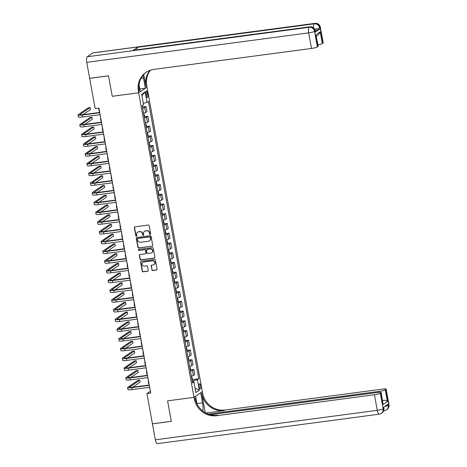 <?xml version="1.0" encoding="UTF-8"?>
<svg xmlns="http://www.w3.org/2000/svg" width="467" height="467" viewBox="0 0 467 467"><rect width="100%" height="100%" fill="white"/><g stroke="black" fill="none" stroke-linecap="round" stroke-linejoin="round"><path stroke-width="0.7" d="M150.205 234.446A0.549 0.52 -124.4 0 0 150.625 233.844L149.148 225.719A0.788 0.741 -124.4 0 0 148.267 225.053L134.934 226.828A0.788 0.741 -124.4 0 0 134.333 227.686L135.809 235.812A0.549 0.52 -124.4 0 0 136.638 236.197A0.549 0.52 -124.4 0 0 136.843 235.672L136.65 234.621A2.516 2.364 -124.4 0 1 138.576 231.86L139.691 231.714A2.516 2.364 -124.4 0 1 142.505 233.844L142.698 234.895A0.549 0.52 -124.4 0 0 143.527 235.28A0.549 0.52 -124.4 0 0 143.737 234.761L143.544 233.71A2.516 2.364 -124.4 0 1 145.47 230.943L146.58 230.797A2.516 2.364 -124.4 0 1 149.399 232.928L149.586 233.979A0.549 0.52 -124.4 0 0 150.205 234.446M144.612 231.247A2.516 2.364 -124.4 0 1 145.692 230.791L146.807 230.645A2.516 2.364 -124.4 0 1 149.621 232.776L149.814 233.827A0.549 0.52 -124.4 0 0 150.52 234.271M134.747 226.874A0.788 0.741 -124.4 0 0 134.554 227.534L136.031 235.66A0.549 0.52 -124.4 0 0 136.738 236.104M137.718 232.157A2.516 2.364 -124.4 0 1 138.804 231.708L139.913 231.562A2.516 2.364 -124.4 0 1 142.733 233.693L142.92 234.743A0.549 0.52 -124.4 0 0 143.626 235.187M200.635 385.806A2.563 0.788 82.4 0 0 199.578 383.763A2.563 0.788 82.4 0 0 199.193 386.793A2.563 0.788 82.4 0 0 200.25 388.842A2.563 0.788 82.4 0 0 200.635 385.806M151.822 269.879A0.788 0.741 -124.4 0 0 152.703 270.545L156.445 270.049A0.788 0.741 -124.4 0 0 157.046 269.185L155.406 260.166A0.788 0.741 -124.4 0 0 154.53 259.494L141.192 261.269A0.788 0.741 -124.4 0 0 140.59 262.133L142.231 271.152A0.788 0.741 -124.4 0 0 143.106 271.817L147.63 271.216A0.788 0.741 -124.4 0 0 148.232 270.358L147.531 266.494A0.788 0.741 -124.4 0 0 146.65 265.828L144.408 266.126A2.102 1.973 -124.4 0 1 142.849 262.349A2.102 1.973 -124.4 0 1 143.667 262.034L152.446 260.872A2.102 1.973 -124.4 0 1 154.005 264.649A2.102 1.973 -124.4 0 1 153.188 264.958L151.722 265.157A0.788 0.741 -124.4 0 0 151.121 266.015L152.049 269.728A0.788 0.741 -124.4 0 0 152.931 270.393L156.673 269.891A0.788 0.741 -124.4 0 0 156.854 269.844M155.342 439.815L377.266 410.335A4.804 1.477 82.4 0 0 379.251 414.171L157.326 443.65A4.804 1.477 -97.6 0 1 155.342 439.815L152.44 423.843L171.313 421.339L167.589 400.855L171.307 421.298L152.435 423.808L146.947 393.623L150.724 393.121L98.916 108.04L95.14 108.542L89.658 78.363L108.525 75.852L112.243 96.301L138.664 92.793L194.266 398.748A20.005 18.814 -124.4 0 0 216.676 415.712L374.435 394.755A4.804 0.701 -10.3 0 0 380.313 393.232L383.144 408.812L383.705 408.427L383.495 407.259L387.989 404.183L388.205 405.35L388.766 404.965L385.935 389.39L385.275 389.84L387.394 401.527L383.103 404.463L381.171 392.519A4.804 0.701 -10.3 0 0 377.797 392.455L210.273 414.708M197.056 404.019L195.638 396.232L194.009 397.341L167.589 400.855L194.009 397.341L202.328 391.655L146.726 85.7A20.005 18.814 55.6 0 1 150.561 70.126M152.125 246.272A0.788 0.741 -124.4 0 0 152.727 245.408L151.086 236.384A0.788 0.741 -124.4 0 0 150.205 235.718L136.872 237.493A0.788 0.741 -124.4 0 0 136.271 238.357L137.911 247.376A0.788 0.741 -124.4 0 0 138.787 248.041L152.347 246.115A0.788 0.741 -124.4 0 0 152.534 246.068M153.246 248.275L154.886 257.294A0.788 0.741 -124.4 0 1 154.285 258.158L140.946 259.932A0.788 0.741 -124.4 0 1 140.071 259.267L139.364 255.402A0.788 0.741 -124.4 0 1 139.972 254.538L145.377 253.82A0.788 0.741 -124.4 0 0 145.978 252.956L145.517 250.4A0.788 0.741 -124.4 0 0 144.636 249.734L139.003 250.481A0.549 0.52 -124.4 0 1 138.594 249.489A0.549 0.52 -124.4 0 1 138.81 249.407L152.37 247.609A0.788 0.741 -124.4 0 1 153.246 248.275M145.978 93.832L146.294 95.542A2.481 0.765 82.4 0 0 147.315 97.527A2.481 0.765 82.4 0 0 147.689 94.591L147.374 92.875A2.481 0.765 82.4 0 0 146.352 90.896A2.481 0.765 82.4 0 0 145.978 93.832M86.745 62.356A4.804 1.477 -97.6 0 1 87.247 56.758L309.172 27.279L309.732 26.893A4.804 4.512 -124.4 0 1 315.114 30.968A4.804 0.701 -10.3 0 0 315.307 30.711L315.517 31.879A4.804 0.701 169.7 0 1 315.324 32.135L315.114 30.968L314.548 31.353L317.379 46.928A4.804 0.701 169.7 0 1 311.501 48.451L308.669 32.877L86.745 62.356L89.652 78.322L108.519 75.817L112.243 96.301L138.664 92.793L146.982 87.101L145.354 88.216L143.515 78.094A9.001 2.767 82.4 0 0 142.89 75.456M141.939 95.799L145.12 91.876L141.659 94.246L143.567 104.76L142.207 105.694L192.602 382.981L193.963 382.053L192.404 381.895M145.12 91.876L147.029 102.396L143.311 103.359M192.077 379.648L198.784 378.755L148.389 101.462L147.029 102.396M198.784 378.755L197.424 379.683L199.333 390.202L195.871 392.566L193.963 382.053M149.592 387.301L150.321 391.317L146.947 393.623M98.846 108.052L99.64 112.43M100.049 114.684L101.409 122.167M101.818 124.42L103.178 131.904M103.586 134.157L104.947 141.641M105.355 143.889L106.715 151.378M107.124 153.625L108.49 161.115M108.899 163.362L110.259 170.852M110.667 173.099L112.027 180.589M112.436 182.836L113.796 190.326M114.205 192.573L115.565 200.057M115.974 202.31L117.334 209.794M117.742 212.047L119.103 219.531M119.511 221.784L120.871 229.268M121.28 231.521L122.64 239.005M123.049 241.252L124.415 248.742M124.823 250.989L126.183 258.479M126.592 260.726L127.952 268.216M128.361 270.463L129.721 277.953M130.13 280.2L131.49 287.69M131.898 289.937L133.258 297.421M133.667 299.674L135.027 307.158M135.436 309.411L136.796 316.895M137.205 319.148L138.565 326.631M138.973 328.879L140.334 336.368M140.748 338.616L142.108 346.105M142.517 348.353L143.877 355.842M144.285 358.09L145.646 365.579M146.054 367.827L147.414 375.316M147.823 377.564L149.183 385.047M193.747 382.029L193.507 380.698L192.217 380.874M142.534 107.031L146.072 106.558L144.712 107.492A3.199 0.467 169.7 0 1 142.657 108.169M143.579 113.23A3.199 0.467 169.7 0 0 145.628 112.553L146.988 111.625L146.072 106.558M144.303 116.768L147.841 116.295L146.48 117.223A3.199 0.467 169.7 0 1 144.426 117.906M146.025 126.674A2.119 0.309 169.7 0 1 146.019 126.674L145.365 122.967A3.199 0.467 169.7 0 0 147.397 122.29L148.763 121.356L147.841 116.295M146.072 126.499L149.609 126.032L148.249 126.96A3.199 0.467 169.7 0 1 146.194 127.643M147.117 132.704A3.199 0.467 169.7 0 0 149.171 132.027L150.532 131.093L149.609 126.032M147.841 136.236L151.378 135.769L150.018 136.697A3.199 0.467 169.7 0 1 147.969 137.38M148.885 142.441A3.199 0.467 169.7 0 0 150.94 141.764L152.3 140.83L151.378 135.769M149.609 145.973L153.147 145.506L151.787 146.434A3.199 0.467 169.7 0 1 149.738 147.117M151.331 155.879A2.119 0.309 169.7 0 1 151.331 155.885L150.672 152.172A3.199 0.467 169.7 0 0 152.709 151.495L154.069 150.567L153.147 145.506M151.384 155.709L154.916 155.242L153.555 156.171A3.199 0.467 169.7 0 1 151.506 156.854M152.423 161.915A3.199 0.467 169.7 0 0 154.478 161.232L155.838 160.304L154.916 155.242M153.153 165.446L156.684 164.979L155.324 165.908A3.199 0.467 169.7 0 1 153.275 166.591M154.869 175.353A2.119 0.309 169.7 0 1 154.869 175.358L154.209 171.646A3.199 0.467 169.7 0 0 156.247 170.969L157.607 170.041L156.684 164.979M154.921 175.183L158.459 174.711L157.099 175.645A3.199 0.467 169.7 0 1 155.044 176.322M155.966 181.389A3.199 0.467 169.7 0 0 158.015 180.706L159.375 179.777L158.459 174.711M156.69 184.92L160.228 184.447L158.868 185.381A3.199 0.467 169.7 0 1 156.813 186.059M157.735 191.126A3.199 0.467 169.7 0 0 159.784 190.443L161.144 189.514L160.228 184.447M158.459 194.657L161.996 194.184L160.636 195.118A3.199 0.467 169.7 0 1 158.582 195.796M160.181 204.564A2.119 0.309 169.7 0 1 160.175 204.564L159.521 200.857A3.199 0.467 169.7 0 0 161.553 200.18L162.913 199.251L161.996 194.184M160.228 204.394L163.765 203.921L162.405 204.85A3.199 0.467 169.7 0 1 160.35 205.533M161.273 210.594A3.199 0.467 169.7 0 0 163.322 209.917L164.682 208.982L163.765 203.921M161.996 214.131L165.534 213.658L164.174 214.587A3.199 0.467 169.7 0 1 162.119 215.269M163.041 220.331A3.199 0.467 169.7 0 0 165.096 219.653L166.456 218.719L165.534 213.658M163.765 223.862L167.303 223.395L165.943 224.323A3.199 0.467 169.7 0 1 163.894 225.006M165.487 233.774L164.828 230.068A3.199 0.467 169.7 0 0 166.865 229.39L168.225 228.456L167.303 223.395M165.534 233.599L169.072 233.132L167.711 234.06A3.199 0.467 169.7 0 1 165.662 234.743M166.579 239.804A3.199 0.467 169.7 0 0 168.634 239.122L169.994 238.193L169.072 233.132M167.309 243.336L170.84 242.869L169.48 243.797A3.199 0.467 169.7 0 1 167.431 244.48M168.348 249.541A3.199 0.467 169.7 0 0 170.402 248.858L171.763 247.93L170.84 242.869M169.077 253.073L172.609 252.606L171.249 253.534A3.199 0.467 169.7 0 1 169.2 254.217M170.116 259.278A3.199 0.467 169.7 0 0 172.171 258.595L173.531 257.667L172.609 252.606M170.846 262.81L174.384 262.343L173.018 263.271A3.199 0.467 169.7 0 1 170.969 263.948M171.891 269.015A3.199 0.467 169.7 0 0 173.94 268.332L175.3 267.404L174.384 262.343M172.615 272.547L176.152 272.074L174.792 273.008A3.199 0.467 169.7 0 1 172.737 273.685M174.337 282.453A2.119 0.309 169.7 0 1 174.331 282.453L173.671 278.746A3.199 0.467 169.7 0 0 175.709 278.069L177.069 277.141L176.152 272.074M174.384 282.284L177.921 281.811L176.561 282.745A3.199 0.467 169.7 0 1 174.506 283.422M175.429 288.489A3.199 0.467 169.7 0 0 177.478 287.806L178.838 286.878L177.921 281.811M176.152 292.021L179.69 291.548L178.33 292.482A3.199 0.467 169.7 0 1 176.275 293.159M177.197 298.22A3.199 0.467 169.7 0 0 179.246 297.543L180.606 296.609L179.69 291.548M177.921 301.758L181.459 301.285L180.099 302.213A3.199 0.467 169.7 0 1 178.044 302.896M179.643 311.664A2.119 0.309 169.7 0 1 179.637 311.664L178.984 307.957A3.199 0.467 169.7 0 0 181.021 307.28L182.381 306.346L181.459 301.285M179.69 311.489L183.227 311.022L181.867 311.95A3.199 0.467 169.7 0 1 179.818 312.633M180.735 317.694A3.199 0.467 169.7 0 0 182.79 317.017L184.15 316.083L183.227 311.022M181.459 321.226L184.996 320.759L183.636 321.687A3.199 0.467 169.7 0 1 181.587 322.37M183.181 331.138L182.521 327.431A3.199 0.467 169.7 0 0 184.558 326.754L185.919 325.82L184.996 320.759M183.227 330.963L186.765 330.496L185.405 331.424A3.199 0.467 169.7 0 1 183.356 332.107M184.272 337.168A3.199 0.467 169.7 0 0 186.327 336.485L187.687 335.557L186.765 330.496M185.002 340.7L188.534 340.233L187.174 341.161A3.199 0.467 169.7 0 1 185.125 341.844M186.041 346.905A3.199 0.467 169.7 0 0 188.096 346.222L189.456 345.294L188.534 340.233M186.771 350.437L190.303 349.97L188.942 350.898A3.199 0.467 169.7 0 1 186.893 351.581M188.487 360.343A2.119 0.309 169.7 0 1 188.487 360.349L187.827 356.636A3.199 0.467 169.7 0 0 189.865 355.959L191.225 355.031L190.303 349.97M188.54 360.174L192.077 359.701L190.717 360.635A3.199 0.467 169.7 0 1 188.662 361.312M189.584 366.379A3.199 0.467 169.7 0 0 191.633 365.696L192.994 364.768L192.077 359.701M190.308 369.911L193.846 369.438L192.486 370.372A3.199 0.467 169.7 0 1 190.431 371.049M192.03 379.817A2.119 0.309 169.7 0 1 192.025 379.817L191.365 376.11A3.199 0.467 169.7 0 0 193.402 375.433L194.762 374.505L193.846 369.438M193.507 380.698L197.424 379.683M199.333 390.202L195.078 388.211M136.685 237.54A0.788 0.741 -124.4 0 0 136.492 238.199L138.133 247.224A0.788 0.741 -124.4 0 0 139.014 247.889L152.347 246.115M150.205 237.364A0.549 0.52 -124.4 0 0 149.586 236.897L137.882 238.45A0.549 0.52 -124.4 0 0 137.461 239.057L137.66 240.166A2.516 2.364 -124.4 0 0 140.474 242.297L148.477 241.235A2.516 2.364 -124.4 0 0 150.403 238.474L150.427 237.213A0.549 0.52 -124.4 0 0 149.814 236.746L149.586 236.897M137.788 238.474A0.549 0.52 -124.4 0 1 138.104 238.298L149.814 236.746M149.563 240.785A2.516 2.364 -124.4 0 0 150.631 238.322L150.403 238.474M150.427 237.213L150.631 238.322M139.785 254.591A0.788 0.741 -124.4 0 0 139.592 255.251L140.293 259.109A0.788 0.741 -124.4 0 0 141.174 259.775L154.513 258.006A0.788 0.741 -124.4 0 0 154.694 257.953M145.786 253.616A0.788 0.741 -124.4 0 0 146.206 252.805L145.739 250.242A0.788 0.741 -124.4 0 0 144.858 249.576L139.003 250.481M138.717 249.431A0.549 0.52 -124.4 0 0 139.23 250.324M150.993 253.079A2.102 1.973 -124.4 0 0 152.47 250.324A2.102 1.973 -124.4 0 0 150.246 248.987L147.152 249.396A0.788 0.741 -124.4 0 0 146.55 250.259L147.017 252.822A0.788 0.741 -124.4 0 0 147.899 253.488L150.993 253.079M151.915 252.682A2.102 1.973 -124.4 0 0 150.473 248.835L150.246 248.987M146.971 249.448A0.788 0.741 -124.4 0 1 147.379 249.244L150.473 248.835M151.542 265.203A0.788 0.741 -124.4 0 0 151.349 265.863L152.049 269.728M154.11 264.567A2.102 1.973 -124.4 0 0 152.668 260.714L152.446 260.872M142.966 262.273A2.102 1.973 -124.4 0 1 143.889 261.882L152.668 260.714M141.005 261.322A0.788 0.741 -124.4 0 0 140.812 261.975L142.453 271A0.788 0.741 -124.4 0 0 143.334 271.666L147.852 271.064A0.788 0.741 -124.4 0 0 148.039 271.018M142.488 107.2A2.119 0.309 169.7 0 1 142.482 107.2L142.663 105.384M98.981 108.817A6.001 0.876 -10.3 0 0 98.759 109.12L99.109 111.07A6.001 0.876 -10.3 0 0 99.43 111.28M98.759 109.12A6.001 0.876 -10.3 0 0 99.08 109.331M83.021 114.643L90.516 109.511L90.166 107.568L88.275 107.819L78.281 114.648A6.001 0.876 -10.3 0 0 78.036 114.97A6.001 0.876 -10.3 0 0 82.256 115.051L99.769 112.728M78.036 114.97L78.392 116.919A6.001 0.876 -10.3 0 0 82.612 117.001L100.119 114.672M99.71 112.424L82.817 114.666A3.999 0.584 169.7 0 1 80.009 114.613A3.999 0.584 169.7 0 1 80.172 114.397L90.166 107.568M144.256 116.937A2.119 0.309 169.7 0 1 144.25 116.937L144.566 115.851L143.743 113.195M100.749 118.548A6.001 0.876 -10.3 0 0 100.528 118.857L100.878 120.807A6.001 0.876 -10.3 0 0 101.199 121.017M100.528 118.857A6.001 0.876 -10.3 0 0 100.849 119.067M146.031 126.645L146.334 125.588L145.511 122.932M102.524 128.285A6.001 0.876 -10.3 0 0 102.296 128.594L102.647 130.544A6.001 0.876 -10.3 0 0 102.968 130.754M102.296 128.594A6.001 0.876 -10.3 0 0 102.617 128.804M147.28 132.669L148.103 135.325L147.794 136.411A2.119 0.309 169.7 0 1 147.788 136.411M104.293 138.022A6.001 0.876 -10.3 0 0 104.065 138.331L104.421 140.281A6.001 0.876 -10.3 0 0 104.736 140.491M104.065 138.331A6.001 0.876 -10.3 0 0 104.386 138.541M84.79 124.38L92.285 119.248L91.935 117.305L90.049 117.556L80.05 124.385A6.001 0.876 -10.3 0 0 79.81 124.707A6.001 0.876 -10.3 0 0 84.025 124.788L101.537 122.459M79.81 124.707L80.161 126.656A6.001 0.876 -10.3 0 0 84.381 126.738L101.888 124.409M101.479 122.161L84.591 124.403A3.999 0.584 169.7 0 1 81.778 124.35A3.999 0.584 169.7 0 1 81.941 124.134L91.935 117.305M86.558 134.111L94.06 128.985L93.704 127.042L91.818 127.293L81.818 134.122A6.001 0.876 -10.3 0 0 81.579 134.443A6.001 0.876 -10.3 0 0 85.794 134.525L103.306 132.196M81.579 134.443L81.929 136.393A6.001 0.876 -10.3 0 0 86.15 136.469L103.662 134.146M103.254 131.898L86.36 134.14A3.999 0.584 169.7 0 1 83.546 134.087A3.999 0.584 169.7 0 1 83.71 133.871L93.704 127.042M88.327 143.848L95.828 138.722L95.472 136.773L93.587 137.024L83.593 143.859A6.001 0.876 -10.3 0 0 83.348 144.18A6.001 0.876 -10.3 0 0 87.562 144.262L105.075 141.933M83.348 144.18L83.698 146.13A6.001 0.876 -10.3 0 0 87.919 146.206L105.431 143.883M105.022 141.629L88.129 143.877A3.999 0.584 169.7 0 1 85.315 143.824A3.999 0.584 169.7 0 1 85.479 143.608L95.472 136.773M149.563 146.148L149.872 145.056L149.049 142.406M106.062 147.759A6.001 0.876 -10.3 0 0 105.834 148.068L106.19 150.018A6.001 0.876 -10.3 0 0 106.511 150.222M105.834 148.068A6.001 0.876 -10.3 0 0 106.155 148.278M90.096 153.585L97.597 148.459L97.241 146.51L95.356 146.761L85.362 153.596A6.001 0.876 -10.3 0 0 85.117 153.917A6.001 0.876 -10.3 0 0 89.337 153.999L106.844 151.67M85.117 153.917L85.473 155.867A6.001 0.876 -10.3 0 0 89.687 155.943L107.2 153.62M106.791 151.366L89.897 153.614A3.999 0.584 169.7 0 1 87.084 153.561A3.999 0.584 169.7 0 1 87.247 153.345L97.241 146.51M315.324 32.135L319.819 29.059A4.804 0.701 169.7 0 1 315.237 30.384M143.772 74.434L145.92 86.255A20.005 18.814 55.6 0 1 150.076 70.289M139.038 84.772L140.293 91.678L138.664 92.793L138.407 91.392A20.005 18.814 55.6 0 1 145.99 72.367A20.005 18.814 55.6 0 1 153.742 69.408L311.501 48.451M317.379 46.928L318.045 46.478A4.804 0.701 169.7 0 0 318.237 46.221L315.92 34.791L320.216 31.855L322.341 43.542L323.001 43.087L320.169 27.506L319.609 27.892L319.819 29.059M322.341 43.542A4.804 0.701 169.7 0 1 317.986 44.82M136.86 49.8A4.804 1.477 -97.6 0 1 137.596 47.284L314.233 23.823L314.793 23.438A4.804 4.512 -124.4 0 1 320.169 27.506A4.804 0.701 -10.3 0 0 320.368 27.249L323.199 42.83A4.804 0.701 169.7 0 1 323.001 43.087M87.247 56.758L92.869 52.917A4.804 1.477 -97.6 0 1 93.085 52.829L315.009 23.35A4.804 1.477 82.4 0 0 314.793 23.438L92.869 52.917M137.596 47.284L133.101 50.36A4.804 1.477 -97.6 0 1 133.317 50.273L309.948 26.812A4.804 1.477 82.4 0 0 309.732 26.893L133.101 50.36M139.796 88.958L145.354 88.216M138.407 91.392L139.219 90.837A20.005 18.814 55.6 0 1 146.399 72.099M320.216 31.855L318.36 34.786L316.404 36.122M202.742 410.948A9.001 2.767 82.4 0 0 202.538 402.898L200.699 392.77L202.328 391.655L202.585 393.056A20.005 18.814 -124.4 0 0 224.995 410.026L382.753 389.069A4.804 0.701 -10.3 0 1 386.133 389.134L388.964 404.708A4.804 0.701 169.7 0 1 388.766 404.965A4.804 4.512 -124.4 0 1 386.945 409.53A4.804 4.804 0 0 0 388.964 404.708M205.235 412.641L201.773 393.611A20.005 18.814 -124.4 0 0 224.183 410.575L205.889 413.009M383.103 404.463L380.979 392.776L380.313 393.232M208.305 414.095L379.397 391.364A4.804 0.701 -10.3 0 0 385.275 389.84M382.689 400.867L383.535 400.289A4.804 0.701 169.7 0 1 382.619 400.47M194.266 398.748L195.072 398.193A20.005 18.814 -124.4 0 0 217.482 415.157L216.676 415.712M383.535 400.289C385.462 400.178 386.746 400.593 387.394 401.527M151.343 155.855L151.641 154.793L150.818 152.143M107.83 157.496A6.001 0.876 -10.3 0 0 107.603 157.805L107.959 159.749A6.001 0.876 -10.3 0 0 108.28 159.959M107.603 157.805A6.001 0.876 -10.3 0 0 107.924 158.015M91.865 163.322L99.366 158.196L99.01 156.247L97.124 156.498L87.131 163.333A6.001 0.876 -10.3 0 0 86.885 163.654A6.001 0.876 -10.3 0 0 91.106 163.736L108.613 161.407M86.885 163.654L87.241 165.598A6.001 0.876 -10.3 0 0 91.456 165.68L108.969 163.357M108.56 161.103L91.666 163.351A3.999 0.584 169.7 0 1 88.853 163.298A3.999 0.584 169.7 0 1 89.016 163.082L99.01 156.247M153.1 165.616A2.119 0.309 169.7 0 1 153.1 165.622L153.41 164.53L152.586 161.88M109.599 167.233A6.001 0.876 -10.3 0 0 109.371 167.542L109.727 169.486A6.001 0.876 -10.3 0 0 110.049 169.696M109.371 167.542A6.001 0.876 -10.3 0 0 109.692 167.752M93.633 173.059L101.135 167.933L100.779 165.983L98.893 166.234L88.899 173.07A6.001 0.876 -10.3 0 0 88.654 173.391A6.001 0.876 -10.3 0 0 92.875 173.467L110.381 171.144M88.654 173.391L89.01 175.335A6.001 0.876 -10.3 0 0 93.225 175.417L110.737 173.094M110.329 170.84L93.435 173.088A3.999 0.584 169.7 0 1 90.621 173.029A3.999 0.584 169.7 0 1 90.785 172.819L100.779 165.983M154.881 175.329L155.178 174.267L154.355 171.611M111.368 176.97A6.001 0.876 -10.3 0 0 111.14 177.279L111.496 179.223A6.001 0.876 -10.3 0 0 111.817 179.433M111.14 177.279A6.001 0.876 -10.3 0 0 111.461 177.489M95.402 182.795L102.903 177.67L102.547 175.72L100.662 175.971L90.668 182.807A6.001 0.876 -10.3 0 0 90.423 183.128A6.001 0.876 -10.3 0 0 94.643 183.204L112.15 180.881M90.423 183.128L90.779 185.072A6.001 0.876 -10.3 0 0 94.999 185.154L112.506 182.825M112.098 180.577L95.204 182.819A3.999 0.584 169.7 0 1 92.39 182.766A3.999 0.584 169.7 0 1 92.554 182.556L102.547 175.72M156.638 185.09L156.947 184.004L156.124 181.348M113.137 186.707A6.001 0.876 -10.3 0 0 112.915 187.016L113.265 188.96A6.001 0.876 -10.3 0 0 113.586 189.17M112.915 187.016A6.001 0.876 -10.3 0 0 113.23 187.22M97.177 192.532L104.672 187.407L104.322 185.457L102.431 185.708L92.437 192.544A6.001 0.876 -10.3 0 0 92.192 192.865A6.001 0.876 -10.3 0 0 96.412 192.941L113.925 190.618M92.192 192.865L92.548 194.809A6.001 0.876 -10.3 0 0 96.768 194.891L114.275 192.562M113.866 190.314L96.973 192.556A3.999 0.584 169.7 0 1 94.165 192.503A3.999 0.584 169.7 0 1 94.322 192.293L104.322 185.457M158.412 194.827A2.119 0.309 169.7 0 1 158.406 194.827L158.716 193.741L157.893 191.085M114.905 196.444A6.001 0.876 -10.3 0 0 114.684 196.747L115.034 198.697A6.001 0.876 -10.3 0 0 115.355 198.907M114.684 196.747A6.001 0.876 -10.3 0 0 114.999 196.957M98.946 202.269L106.441 197.138L106.091 195.194L104.199 195.445L94.206 202.275A6.001 0.876 -10.3 0 0 93.96 202.596A6.001 0.876 -10.3 0 0 98.181 202.678L115.693 200.355M93.96 202.596L94.316 204.546A6.001 0.876 -10.3 0 0 98.537 204.628L116.044 202.299M115.635 200.051L98.741 202.293A3.999 0.584 169.7 0 1 95.933 202.24A3.999 0.584 169.7 0 1 96.091 202.024L106.091 195.194M160.187 204.534L160.49 203.478L159.667 200.822M116.674 206.175A6.001 0.876 -10.3 0 0 116.452 206.484L116.803 208.434A6.001 0.876 -10.3 0 0 117.124 208.644M116.452 206.484A6.001 0.876 -10.3 0 0 116.773 206.694M100.714 212.006L108.21 206.875L107.859 204.931L105.968 205.182L95.974 212.012A6.001 0.876 -10.3 0 0 95.735 212.333A6.001 0.876 -10.3 0 0 99.95 212.415L117.462 210.092M95.735 212.333L96.085 214.283A6.001 0.876 -10.3 0 0 100.306 214.365L117.812 212.036M117.404 209.788L100.516 212.03A3.999 0.584 169.7 0 1 97.702 211.977A3.999 0.584 169.7 0 1 97.866 211.761L107.859 204.931M161.436 210.559L162.259 213.215L161.95 214.3A2.119 0.309 169.7 0 1 161.944 214.3M118.449 215.912A6.001 0.876 -10.3 0 0 118.221 216.221L118.571 218.171A6.001 0.876 -10.3 0 0 118.892 218.381M118.221 216.221A6.001 0.876 -10.3 0 0 118.542 216.431M102.483 221.737L109.978 216.612L109.628 214.668L107.743 214.919L97.743 221.749A6.001 0.876 -10.3 0 0 97.504 222.07A6.001 0.876 -10.3 0 0 101.718 222.152L119.231 219.823M97.504 222.07L97.854 224.02A6.001 0.876 -10.3 0 0 102.075 224.096L119.587 221.772M119.173 219.525L102.285 221.767A3.999 0.584 169.7 0 1 99.471 221.714A3.999 0.584 169.7 0 1 99.634 221.498L109.628 214.668M163.719 224.037A2.119 0.309 169.7 0 1 163.713 224.037L164.028 222.952L163.205 220.296M120.217 225.649A6.001 0.876 -10.3 0 0 119.99 225.958L120.346 227.908A6.001 0.876 -10.3 0 0 120.661 228.118M119.99 225.958A6.001 0.876 -10.3 0 0 120.311 226.168M104.252 231.474L111.753 226.349L111.397 224.405L109.511 224.65L99.518 231.486A6.001 0.876 -10.3 0 0 99.273 231.807A6.001 0.876 -10.3 0 0 103.487 231.889L121 229.56M99.273 231.807L99.623 233.757A6.001 0.876 -10.3 0 0 103.843 233.833L121.356 231.509M120.947 229.262L104.053 231.504A3.999 0.584 169.7 0 1 101.24 231.451A3.999 0.584 169.7 0 1 101.403 231.235L111.397 224.405M165.493 233.745L165.797 232.689L164.974 230.033M121.986 235.386A6.001 0.876 -10.3 0 0 121.759 235.695L122.115 237.645A6.001 0.876 -10.3 0 0 122.436 237.855M121.759 235.695A6.001 0.876 -10.3 0 0 122.08 235.905M106.021 241.211L113.522 236.086L113.166 234.136L111.28 234.387L101.286 241.223A6.001 0.876 -10.3 0 0 101.041 241.544A6.001 0.876 -10.3 0 0 105.262 241.626L122.768 239.297M101.041 241.544L101.397 243.494A6.001 0.876 -10.3 0 0 105.612 243.57L123.125 241.246M122.716 238.993L105.822 241.241A3.999 0.584 169.7 0 1 103.009 241.188A3.999 0.584 169.7 0 1 103.172 240.972L113.166 234.136M167.256 243.511L167.565 242.42L166.742 239.769M123.755 245.122A6.001 0.876 -10.3 0 0 123.527 245.432L123.883 247.382A6.001 0.876 -10.3 0 0 124.204 247.586M123.527 245.432A6.001 0.876 -10.3 0 0 123.848 245.642M107.789 250.948L115.291 245.823L114.935 243.873L113.049 244.124L103.055 250.96A6.001 0.876 -10.3 0 0 102.81 251.281A6.001 0.876 -10.3 0 0 107.031 251.363L124.537 249.034M102.81 251.281L103.166 253.225A6.001 0.876 -10.3 0 0 107.381 253.307L124.893 250.983M124.485 248.73L107.591 250.977A3.999 0.584 169.7 0 1 104.777 250.925A3.999 0.584 169.7 0 1 104.941 250.709L114.935 243.873M168.511 249.506L169.334 252.157L169.036 253.219A2.119 0.309 169.7 0 1 169.025 253.248M125.524 254.859A6.001 0.876 -10.3 0 0 125.296 255.169L125.652 257.113A6.001 0.876 -10.3 0 0 125.973 257.323M125.296 255.169A6.001 0.876 -10.3 0 0 125.617 255.379M109.558 260.685L117.059 255.56L116.703 253.61L114.818 253.861L104.824 260.697A6.001 0.876 -10.3 0 0 104.579 261.018A6.001 0.876 -10.3 0 0 108.799 261.094L126.306 258.771M104.579 261.018L104.935 262.962A6.001 0.876 -10.3 0 0 109.15 263.044L126.662 260.72M126.253 258.467L109.36 260.714A3.999 0.584 169.7 0 1 106.546 260.656A3.999 0.584 169.7 0 1 106.71 260.446L116.703 253.61M170.794 262.979A2.119 0.309 169.7 0 1 170.794 262.985L171.103 261.894L170.28 259.238M127.293 264.596A6.001 0.876 -10.3 0 0 127.065 264.906L127.421 266.85A6.001 0.876 -10.3 0 0 127.742 267.06M127.065 264.906A6.001 0.876 -10.3 0 0 127.386 265.116M111.327 270.422L118.828 265.297L118.472 263.347L116.587 263.598L106.593 270.434A6.001 0.876 -10.3 0 0 106.348 270.755A6.001 0.876 -10.3 0 0 110.568 270.831L128.075 268.507M106.348 270.755L106.704 272.699A6.001 0.876 -10.3 0 0 110.924 272.781L128.431 270.451M128.022 268.204L111.128 270.451A3.999 0.584 169.7 0 1 108.315 270.393A3.999 0.584 169.7 0 1 108.478 270.183L118.472 263.347M172.562 272.716A2.119 0.309 169.7 0 1 172.562 272.722L172.872 271.631L172.049 268.974M129.061 274.333A6.001 0.876 -10.3 0 0 128.834 274.643L129.19 276.587A6.001 0.876 -10.3 0 0 129.511 276.797M128.834 274.643A6.001 0.876 -10.3 0 0 129.155 274.853M113.102 280.159L120.597 275.034L120.247 273.084L118.355 273.335L108.362 280.171A6.001 0.876 -10.3 0 0 108.116 280.492A6.001 0.876 -10.3 0 0 112.337 280.568L129.849 278.244M108.116 280.492L108.472 282.436A6.001 0.876 -10.3 0 0 112.693 282.517L130.2 280.188M129.791 277.941L112.897 280.182A3.999 0.584 169.7 0 1 110.089 280.13A3.999 0.584 169.7 0 1 110.247 279.92L120.247 273.084M174.343 282.424L174.64 281.368L173.817 278.711M130.83 284.07A6.001 0.876 -10.3 0 0 130.608 284.38L130.958 286.324A6.001 0.876 -10.3 0 0 131.28 286.534M130.608 284.38A6.001 0.876 -10.3 0 0 130.923 284.584M114.87 289.896L122.366 284.765L122.015 282.821L120.124 283.072L110.13 289.902A6.001 0.876 -10.3 0 0 109.885 290.223A6.001 0.876 -10.3 0 0 114.106 290.305L131.618 287.981M109.885 290.223L110.241 292.173A6.001 0.876 -10.3 0 0 114.462 292.254L131.968 289.925M131.56 287.678L114.666 289.919A3.999 0.584 169.7 0 1 111.858 289.867A3.999 0.584 169.7 0 1 112.016 289.657L122.015 282.821M175.592 288.448L176.415 291.104L176.106 292.19A2.119 0.309 169.7 0 1 176.1 292.19M132.599 293.807A6.001 0.876 -10.3 0 0 132.377 294.111L132.727 296.06A6.001 0.876 -10.3 0 0 133.048 296.271M132.377 294.111A6.001 0.876 -10.3 0 0 132.698 294.321M116.639 299.633L124.134 294.502L123.784 292.558L121.893 292.809L111.899 299.639A6.001 0.876 -10.3 0 0 111.66 299.96A6.001 0.876 -10.3 0 0 115.874 300.042L133.387 297.718M111.66 299.96L112.01 301.91A6.001 0.876 -10.3 0 0 116.23 301.991L133.737 299.662M133.328 297.415L116.441 299.656A3.999 0.584 169.7 0 1 113.627 299.604A3.999 0.584 169.7 0 1 113.79 299.388L123.784 292.558M177.874 301.927A2.119 0.309 169.7 0 1 177.869 301.927L178.184 300.841L177.361 298.185M134.373 303.538A6.001 0.876 -10.3 0 0 134.146 303.848L134.496 305.797A6.001 0.876 -10.3 0 0 134.817 306.008M134.146 303.848A6.001 0.876 -10.3 0 0 134.467 304.058M118.408 309.37L125.903 304.239L125.553 302.295L123.667 302.546L113.668 309.376A6.001 0.876 -10.3 0 0 113.428 309.697A6.001 0.876 -10.3 0 0 117.643 309.779L135.156 307.449M113.428 309.697L113.779 311.647A6.001 0.876 -10.3 0 0 117.999 311.728L135.506 309.399M135.097 307.152L118.209 309.393A3.999 0.584 169.7 0 1 115.396 309.341A3.999 0.584 169.7 0 1 115.559 309.125L125.553 302.295M179.649 311.635L179.953 310.578L179.13 307.922M136.142 313.275A6.001 0.876 -10.3 0 0 135.915 313.585L136.271 315.534A6.001 0.876 -10.3 0 0 136.586 315.745M135.915 313.585A6.001 0.876 -10.3 0 0 136.236 313.795M120.177 319.101L127.678 313.976L127.322 312.032L125.436 312.283L115.437 319.113A6.001 0.876 -10.3 0 0 115.197 319.434A6.001 0.876 -10.3 0 0 119.412 319.516L136.924 317.186M115.197 319.434L115.547 321.384A6.001 0.876 -10.3 0 0 119.768 321.459L137.28 319.136M136.872 316.889L119.978 319.13A3.999 0.584 169.7 0 1 117.164 319.078A3.999 0.584 169.7 0 1 117.328 318.862L127.322 312.032M181.412 321.401A2.119 0.309 169.7 0 1 181.406 321.401L181.721 320.315L180.898 317.659M137.911 323.012A6.001 0.876 -10.3 0 0 137.683 323.322L138.039 325.271A6.001 0.876 -10.3 0 0 138.355 325.481M137.683 323.322A6.001 0.876 -10.3 0 0 138.004 323.532M121.945 328.838L129.447 323.713L129.09 321.763L127.205 322.014L117.211 328.85A6.001 0.876 -10.3 0 0 116.966 329.171A6.001 0.876 -10.3 0 0 121.186 329.253L138.693 326.923M116.966 329.171L117.316 331.121A6.001 0.876 -10.3 0 0 121.537 331.196L139.049 328.873M138.641 326.62L121.747 328.867A3.999 0.584 169.7 0 1 118.933 328.815A3.999 0.584 169.7 0 1 119.097 328.599L129.09 321.763M183.187 331.109L183.49 330.046L182.667 327.396M139.68 332.749A6.001 0.876 -10.3 0 0 139.452 333.059L139.808 335.008A6.001 0.876 -10.3 0 0 140.129 335.213M139.452 333.059A6.001 0.876 -10.3 0 0 139.773 333.269M123.714 338.575L131.215 333.45L130.859 331.5L128.974 331.751L118.98 338.587A6.001 0.876 -10.3 0 0 118.735 338.908A6.001 0.876 -10.3 0 0 122.955 338.989L140.462 336.66M118.735 338.908L119.091 340.857A6.001 0.876 -10.3 0 0 123.306 340.933L140.818 338.61M140.409 336.357L123.516 338.604A3.999 0.584 169.7 0 1 120.702 338.552A3.999 0.584 169.7 0 1 120.865 338.336L130.859 331.5M184.95 340.869A2.119 0.309 169.7 0 1 184.95 340.875L185.259 339.783L184.436 337.133M141.448 342.486A6.001 0.876 -10.3 0 0 141.221 342.796L141.577 344.739A6.001 0.876 -10.3 0 0 141.898 344.95M141.221 342.796A6.001 0.876 -10.3 0 0 141.542 343.006M125.483 348.312L132.984 343.187L132.628 341.237L130.742 341.488L120.749 348.324A6.001 0.876 -10.3 0 0 120.504 348.645A6.001 0.876 -10.3 0 0 124.724 348.721L142.231 346.397M120.504 348.645L120.86 350.589A6.001 0.876 -10.3 0 0 125.074 350.67L142.587 348.347M142.178 346.094L125.284 348.341A3.999 0.584 169.7 0 1 122.471 348.289A3.999 0.584 169.7 0 1 122.634 348.073L132.628 341.237M186.718 350.606A2.119 0.309 169.7 0 1 186.718 350.612L187.028 349.52L186.205 346.87M143.217 352.223A6.001 0.876 -10.3 0 0 142.99 352.532L143.346 354.476A6.001 0.876 -10.3 0 0 143.667 354.687M142.99 352.532A6.001 0.876 -10.3 0 0 143.311 352.743M127.252 358.049L134.753 352.924L134.397 350.974L132.511 351.225L122.517 358.061A6.001 0.876 -10.3 0 0 122.272 358.382A6.001 0.876 -10.3 0 0 126.493 358.458L143.999 356.134M122.272 358.382L122.628 360.326A6.001 0.876 -10.3 0 0 126.843 360.407L144.356 358.084M143.947 355.831L127.053 358.078A3.999 0.584 169.7 0 1 124.24 358.02A3.999 0.584 169.7 0 1 124.403 357.81L134.397 350.974M188.499 360.32L188.796 359.257L187.973 356.601M144.986 361.96A6.001 0.876 -10.3 0 0 144.758 362.269L145.114 364.213A6.001 0.876 -10.3 0 0 145.435 364.423M144.758 362.269A6.001 0.876 -10.3 0 0 145.079 362.48M129.026 367.786L136.522 362.661L136.166 360.711L134.28 360.962L124.286 367.798A6.001 0.876 -10.3 0 0 124.041 368.119A6.001 0.876 -10.3 0 0 128.262 368.194L145.774 365.871M124.041 368.119L124.397 370.062A6.001 0.876 -10.3 0 0 128.618 370.144L146.124 367.815M145.716 365.568L128.822 367.809A3.999 0.584 169.7 0 1 126.008 367.757A3.999 0.584 169.7 0 1 126.172 367.547L136.166 360.711M189.742 366.338L190.565 368.994L190.262 370.08A2.119 0.309 169.7 0 1 190.256 370.08M146.755 371.697A6.001 0.876 -10.3 0 0 146.533 372.006L146.883 373.95A6.001 0.876 -10.3 0 0 147.204 374.16M146.533 372.006A6.001 0.876 -10.3 0 0 146.848 372.211M130.795 377.523L138.29 372.397L137.94 370.448L136.049 370.699L126.055 377.529A6.001 0.876 -10.3 0 0 125.81 377.856A6.001 0.876 -10.3 0 0 130.03 377.931L147.543 375.608M125.81 377.856L126.166 379.799A6.001 0.876 -10.3 0 0 130.386 379.881L147.893 377.552M147.484 375.305L130.591 377.546A3.999 0.584 169.7 0 1 127.783 377.494A3.999 0.584 169.7 0 1 127.94 377.283L137.94 370.448M192.036 379.788L192.334 378.731L191.517 376.075M148.524 381.434A6.001 0.876 -10.3 0 0 148.302 381.737L148.652 383.687A6.001 0.876 -10.3 0 0 148.973 383.897M148.302 381.737A6.001 0.876 -10.3 0 0 148.623 381.948M132.564 387.26L140.059 382.129L139.709 380.185L137.818 380.436L127.824 387.266A6.001 0.876 -10.3 0 0 127.579 387.587A6.001 0.876 -10.3 0 0 131.799 387.668L149.312 385.345M127.579 387.587L127.935 389.536A6.001 0.876 -10.3 0 0 132.155 389.618L149.662 387.289M149.253 385.041L132.359 387.283A3.999 0.584 169.7 0 1 129.552 387.231A3.999 0.584 169.7 0 1 129.715 387.015L139.709 380.185M145.628 112.553L144.712 107.492M147.397 122.29L146.48 117.223M149.171 132.027L148.249 126.96M150.94 141.764L150.018 136.697M152.709 151.495L151.787 146.434M154.478 161.232L153.555 156.171M156.247 170.969L155.324 165.908M158.015 180.706L157.099 175.645M159.784 190.443L158.868 185.381M161.553 200.18L160.636 195.118M163.322 209.917L162.405 204.85M165.096 219.653L164.174 214.587M166.865 229.39L165.943 224.323M168.634 239.122L167.711 234.06M170.402 248.858L169.48 243.797M172.171 258.595L171.249 253.534M173.94 268.332L173.018 263.271M175.709 278.069L174.792 273.008M177.478 287.806L176.561 282.745M179.246 297.543L178.33 292.482M181.021 307.28L180.099 302.213M182.79 317.017L181.867 311.95M184.558 326.754L183.636 321.687M186.327 336.485L185.405 331.424M188.096 346.222L187.174 341.161M189.865 355.959L188.942 350.898M191.633 365.696L190.717 360.635M193.402 375.433L192.486 370.372M145.879 93.073L147.374 92.875M146.153 94.795L147.689 94.591M142.493 107.171L142.225 105.682M82.256 115.051L82.612 117.001M80.172 114.397L80.236 114.759M144.262 116.908L143.597 113.23M147.8 136.382L147.134 132.704M84.025 124.788L84.381 126.738M81.941 124.134L82.005 124.496M85.794 134.525L86.15 136.469M83.71 133.871L83.774 134.227M87.562 144.262L87.919 146.206M85.479 143.608L85.543 143.964M149.568 146.118L148.903 142.441M89.337 153.999L89.687 155.943M87.247 153.345L87.311 153.701M145.92 86.255L146.726 85.7M318.045 46.478L315.92 34.791M314.793 29.258A4.804 0.701 -10.3 0 0 319.609 27.892A4.804 4.512 55.6 0 0 314.233 23.823A4.804 1.477 82.4 0 0 313.52 27.775M308.669 32.877A4.804 0.701 -10.3 0 0 314.548 31.353A4.804 4.512 55.6 0 0 309.172 27.279A4.804 1.477 82.4 0 0 308.669 32.877M140.981 78.427L143.515 78.094M201.773 393.611L202.585 393.056M224.183 410.575L224.995 410.026M379.251 414.171A4.804 4.804 0 0 0 381.323 413.377A4.804 4.512 55.6 0 0 383.144 408.812A4.804 0.701 169.7 0 1 377.266 410.335L374.435 394.755M379.56 392.292L379.397 391.364M383.903 408.17A4.804 0.701 169.7 0 1 383.705 408.427A4.804 4.512 -124.4 0 1 381.889 412.991A4.804 4.804 0 0 0 383.903 408.17L383.711 407.107M383.757 410.475A4.804 1.477 82.4 0 0 384.306 410.709A4.804 4.804 0 0 0 386.384 409.915A4.804 4.512 55.6 0 0 388.205 405.35A4.804 0.701 169.7 0 1 384.633 406.477M196.986 403.634L202.538 402.898M91.106 163.736L91.456 165.68M89.016 163.082L89.08 163.438M153.112 165.592L152.44 161.909M92.875 173.467L93.225 175.417M90.785 172.819L90.849 173.175M94.643 183.204L94.999 185.154M92.554 182.556L92.618 182.912M156.649 185.06L155.978 181.383M96.412 192.941L96.768 194.891M94.322 192.293L94.387 192.649M158.418 194.797L157.747 191.12M98.181 202.678L98.537 204.628M96.091 202.024L96.161 202.386M99.95 212.415L100.306 214.365M97.866 211.761L97.93 212.123M161.956 214.271L161.29 210.594M101.718 222.152L102.075 224.096M99.634 221.498L99.699 221.854M163.724 224.008L163.059 220.331M103.487 231.889L103.843 233.833M101.403 231.235L101.467 231.591M105.262 241.626L105.612 243.57M103.172 240.972L103.236 241.328M167.268 243.482L166.596 239.804M107.031 251.363L107.381 253.307M104.941 250.709L105.005 251.065M169.036 253.219L168.365 249.536M108.799 261.094L109.15 263.044M106.71 260.446L106.774 260.802M170.805 262.956L170.134 259.273M110.568 270.831L110.924 272.781M108.478 270.183L108.542 270.539M172.574 272.693L171.903 269.01M112.337 280.568L112.693 282.517M110.247 279.92L110.311 280.276M114.106 290.305L114.462 292.254M112.016 289.657L112.086 290.013M176.112 292.161L175.446 288.483M115.874 300.042L116.23 301.991M113.79 299.388L113.855 299.75M177.88 301.898L177.215 298.22M117.643 309.779L117.999 311.728M115.559 309.125L115.623 309.481M119.412 319.516L119.768 321.459M117.328 318.862L117.392 319.218M181.418 321.372L180.752 317.694M121.186 329.253L121.537 331.196M119.097 328.599L119.161 328.955M122.955 338.989L123.306 340.933M120.865 338.336L120.93 338.692M184.961 340.846L184.29 337.162M124.724 348.721L125.074 350.67M122.634 348.073L122.698 348.429M186.73 350.583L186.059 346.899M126.493 358.458L126.843 360.407M124.403 357.81L124.467 358.166M128.262 368.194L128.618 370.144M126.172 367.547L126.236 367.903M190.267 370.051L189.596 366.373M130.03 377.931L130.386 379.881M127.94 377.283L128.011 377.64M131.799 387.668L132.155 389.618M129.715 387.015L129.779 387.377M320.368 27.249A4.804 4.804 0 0 0 315.009 23.35M315.307 30.711A4.804 4.804 0 0 0 309.948 26.812M381.889 412.991L381.323 413.377M383.641 410.802L384.306 410.709M386.945 409.53L386.384 409.915"/></g></svg>
